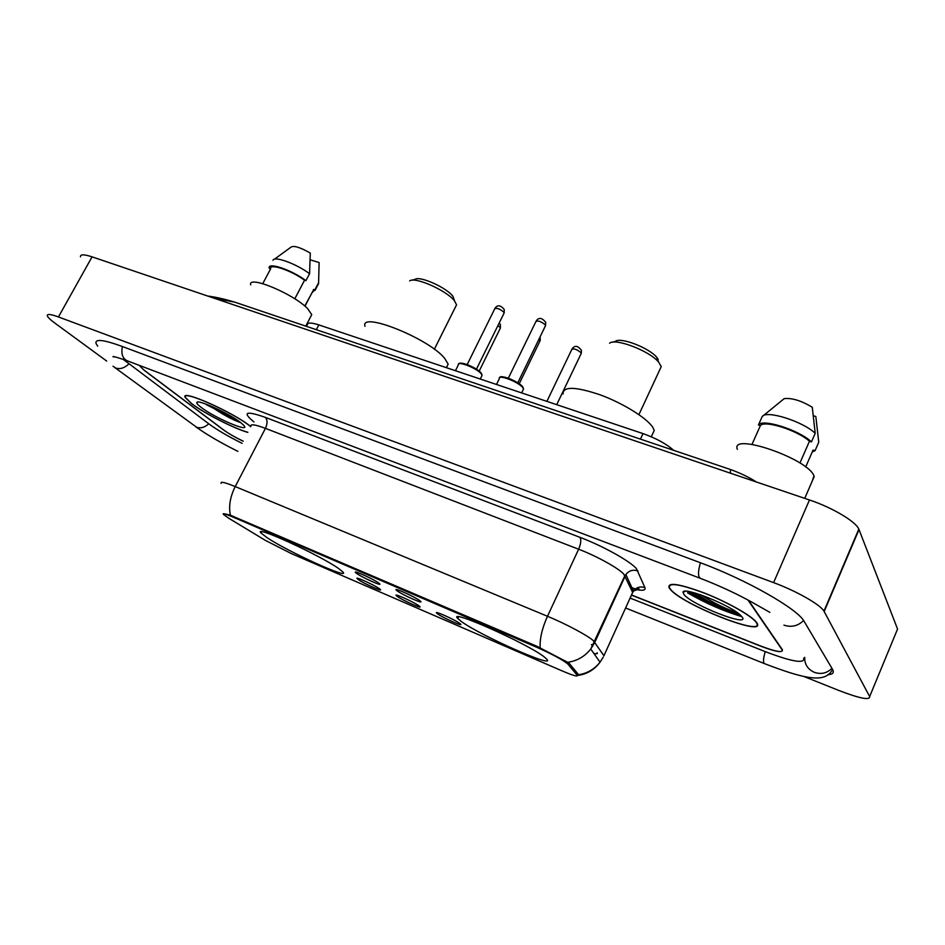 <?xml version="1.0" encoding="UTF-8"?>
<svg xmlns="http://www.w3.org/2000/svg" width="945" height="945" viewBox="0 0 945 945"><rect width="100%" height="100%" fill="white"/><g stroke="black" fill="none" stroke-linecap="round" stroke-linejoin="round"><path stroke-width="1.42" d="M460.877 621.149C478.784 634.886 556.959 669.615 546.671 659.055L544.651 657.259C528.763 644.1 446.099 607.422 457.829 618.55L460.877 621.149M266.785 537.481C287.611 551.573 350.701 580.277 342.917 571.997L338.334 568.323C319.044 554.703 252.291 524.31 261.033 533.015L266.785 537.481M379.228 588.629L380.197 589.385C383.705 592.432 363.884 583.549 358.261 579.568L356.95 578.458C355.414 576.438 374.185 585.002 379.228 588.629M418.883 605.769L419.698 606.418C423.395 609.596 402.712 600.382 397.254 596.425L396.073 595.397C394.431 593.271 414.005 602.154 418.883 605.769M459.813 623.452L460.475 623.983C464.373 627.326 442.756 617.746 437.488 613.813L436.448 612.88C434.7 610.635 455.124 619.873 459.813 623.452M378.52 582.888L379.5 583.656C383.28 586.939 362.62 577.726 356.749 573.52L355.379 572.339C353.749 570.178 373.251 579.049 378.52 582.888M419.722 600.595L420.537 601.244C424.529 604.694 402.936 595.126 397.243 590.932L396.014 589.857C394.266 587.566 414.642 596.791 419.722 600.595M229.092 518.451L223.552 514.517C222.736 513.218 225.879 514.08 232.978 517.069L535.909 646.912C552.187 654.153 562.818 659.846 567.815 663.992L577.241 675.309C578.08 677.01 572.989 675.521 561.956 670.832L291.249 553.534L265.616 540.516L229.092 518.451M307.279 325.092C307.054 322.446 310.905 322.387 318.831 324.903L643.002 433.601C656.291 438.362 666.485 443.926 673.596 450.304M748.534 600.335L782.389 649.747C783.133 653.007 776.034 651.802 761.079 646.156L631.508 594.972M139.234 365.349L143.817 370.027L223.02 429.573C228.028 433.235 234.75 437.11 243.196 441.197M123.11 359.289L209.258 424.163C217.433 430.129 228.383 436.507 242.085 443.335M630.102 598.067L765.025 651.542C792.04 661.819 804.927 664.004 803.711 658.122M803.947 676.514L839.231 690.618C859.832 698.509 869.979 700.493 869.66 696.559L823.957 611.131C820.39 604.646 796.21 590.909 773.601 582.628L58.448 316.953C50.475 314.071 46.777 313.728 47.344 315.913C47.947 317.461 50.451 319.859 54.845 323.084L106.702 361.061M896.533 631.52L897.561 629.039L858.828 529.094C855.792 521.534 832.108 507.489 809.475 499.976L92.067 256.851C84.046 254.229 80.183 254.217 80.49 256.827M207.711 434.747L214.881 439.023M630.138 586.951L635.347 588.995M827.855 674.659C832.876 674.47 834.423 672.686 832.521 669.308L804.16 621.408C797.734 608.923 746.196 579.58 700.068 562.618L121.775 346.295C103.288 339.598 94.724 338.688 96.083 343.567L97.701 346.213M730.485 473.209L730.402 469.488M241.625 304.467L234.632 302.105L214.858 298.466M250.815 426.597L250.72 426.526C233.12 412.15 179.963 388.608 185.173 397.384L191.433 403.55C203.943 413.166 233.71 428.38 247.791 432.385M670.005 588.995C681.144 604.186 766.643 638.099 756.969 623.062L756.638 622.554C752.338 616.164 728.134 602.378 704.875 593.224C679.526 583.774 667.583 581.919 669.06 587.66L670.005 588.995M223.351 514.174C222.37 513.336 224.745 513.702 230.45 515.249L536.748 646.203L568.831 662.882L578.21 674.234L578.009 675.38C587.01 674.151 594.358 669.757 600.04 662.209L603.3 657.047M689.271 592.054C705.124 601.729 721.85 609.147 739.462 614.309M139.128 365.302L143.664 369.79L223.681 429.975C228.501 433.495 234.998 437.263 243.16 441.256M631.449 595.102L760.819 646.215C775.75 651.861 782.85 653.054 782.106 649.806L747.956 600.016M689.389 591.995C705.1 601.622 721.72 609.005 739.25 614.132M206.353 404.614L238.813 421.222M250.768 426.691L250.401 426.408C232.978 412.174 180.389 388.879 185.539 397.561L191.729 403.669C204.203 413.26 234.041 428.463 247.838 432.302M310.574 316.894L311.744 314.65L307.739 308.743C293.777 293.942 247.649 274.735 250.708 284.882M200.942 407.236C214.669 418.021 251.972 433.79 243.621 425.191L240.798 422.687C230.013 413.945 197.954 399.156 196.879 402.393C196.359 403.149 197.706 404.767 200.942 407.236M209.944 405.665C221.473 413.898 231.738 419.556 240.751 422.639M312.701 291.438L304.798 306.074M317.626 285.414L318.583 283.594L319.127 262.568L310.232 259.804M318.465 283.004L314.874 289.855L313.516 289.418M312.063 292.666L314.874 289.855M294.793 298.809L304.562 280.204C290.977 270.235 269.23 263.005 270.636 268.817L262.757 283.642M304.562 280.204L305.932 280.641L309.57 273.719L310.303 253.095C300.226 247.318 293.777 245.334 290.93 247.153M309.57 273.719C296.364 263.761 274.144 255.682 272.963 260.3M305.932 280.641C291.568 269.868 267.659 261.789 269.195 268.096L270.376 269.301M230.97 416.213L224.107 412.398M239.617 421.789C232.375 418.753 223.847 413.981 214.054 407.449M756.177 622.377C751.913 616.045 727.969 602.414 704.958 593.342C679.857 583.998 668.044 582.167 669.509 587.837L670.442 589.16C681.451 604.198 766.088 637.769 756.508 622.873L756.177 622.377M812.216 481.147L813.976 475.926C808.14 458.608 729.717 431.877 737.372 449.371M683.849 594.346C691.35 604.835 750.803 628.071 742.085 616.92L740.656 615.349C730.792 605.272 683.259 586.266 683.034 592.161L683.849 594.346M695.485 593.141L696.536 594.582C707.191 603.642 735.198 615.585 739.911 614.687M813.456 415.753L815.83 416.485L818.748 442.236L815.062 450.694L813.078 450.056L805.683 466.995M812.251 451.958L815.062 450.694M799.931 463.015L809.452 441.256C797.486 430.27 764.458 419.875 760.382 425.593L752.007 444.374M687.523 592.787C705.041 603.028 723.161 610.99 741.908 616.683M809.452 441.256L811.46 441.894L815.204 433.318L812.275 407.271C801.325 400.656 791.957 397.786 784.185 398.636L762.19 416.591L758.445 424.978L760.382 425.593M815.204 433.318C802.742 421.257 765.97 409.811 762.19 416.591M811.46 441.894C798.938 429.904 762.154 418.34 758.445 424.978M737.1 612.525C726.611 609.371 714.538 603.489 700.883 594.866M739.841 614.628C734.359 614.534 708.49 603.04 696.37 593.401M454.474 300.664L452.915 296.305C446.56 287.599 419.804 275.633 415.068 279.354L411.949 280.228M455.336 307.267L456.553 304.833L454.569 300.994C447.056 290.717 415.174 276.448 409.657 280.866M446.465 367.699L448.143 364.108L444.622 358.273C428.439 338.227 359.632 310.893 365.006 326.32M658.192 359.313L656.669 357.245C648.955 347.748 620.31 336.822 615.349 341.393L612.892 342.173M659.716 369.873L661.252 366.589L658.606 362.065C649.463 350.843 615.325 337.814 609.56 343.212M651.967 435.338L654.259 430.388L652.818 427.376C646.947 418.08 622.956 403.172 600.11 394.821C575.269 386.481 562.913 386.221 563.043 394.018M492.664 629.429L515.368 640.308M567.91 664.099L568.571 662.669M535.909 646.912L536.323 646.026M232.978 517.069L233.38 516.301M316.339 329.699L318.831 324.903M640.45 439.118L643.002 433.601M700.422 562.747C697.859 571.784 697.894 577.005 700.528 578.399C719.31 585.664 736.557 593.661 752.291 602.39L769.832 612.348M803.593 620.546C797.958 626.039 791.402 627.563 783.937 625.129M831.954 668.363C826.922 673.277 821.04 674.6 814.295 672.32C807.762 669.296 804.549 664.311 804.668 657.366M832.604 669.45C825.375 683.412 805.636 679.396 764.611 663.685C762.946 662.693 763.158 658.677 765.261 651.637M115.054 367.747L196.643 427.258C200.765 428.605 204.793 427.447 208.727 423.773M113.01 366.258L115.739 368.054C120.109 369.424 124.433 368.089 128.721 364.073M122.401 346.531C120.972 353.962 122.637 358.734 127.374 360.848L145.164 367.593M809.475 499.976L773.601 582.628M859.017 529.543L824.182 611.509M897.561 629.039L869.66 696.559M92.067 256.851L58.448 316.953M253.933 421.931C242.003 412.091 245.794 410.567 265.297 417.359L579.911 537.315C581.376 539.713 580.962 543.682 578.635 549.222L265.439 428.368C254.937 424.447 250.094 423.797 250.897 426.431M579.911 537.315C602.875 545.938 630.457 561.33 636.481 568.748L644.962 587.684C645.884 590.341 642.789 590.92 635.678 589.444M623.818 574.206C618.833 568.335 596.897 556.18 578.635 549.222L547.486 616.27C565.701 623.771 588.014 635.69 593.448 640.769L603.926 655.747L632.666 592.42L623.818 574.206M540.15 647.892C539.666 638.82 542.111 628.283 547.486 616.27L235.21 486.569C230.072 497.011 228.489 506.567 230.45 515.249M578.399 674.801C587.235 673.442 594.452 669.237 600.04 662.209L590.743 649.026L594.83 642.257L625.874 574.525C629.063 570.508 633.091 569.327 637.97 570.969M567.839 662.28C577.182 660.886 584.825 656.468 590.743 649.026L624.893 575.623L625.874 574.525L633.422 591.062C636.469 587.223 640.308 586.101 644.962 587.684M221.189 483.379C220.09 481.253 224.768 482.328 235.21 486.569L265.439 428.368C267.612 423.514 267.565 419.852 265.297 417.359M597.122 652.711C597.854 653.845 596.767 654.082 593.838 653.42M591.452 644.525L592.669 646.274M631.827 594.251L633.422 591.062L639.056 588.841L636.363 589.16M629.134 584.778L630.126 583.833M208.727 405.169L235.565 419.037M691.161 592.019C705.584 600.677 720.929 607.541 737.194 612.584M689.153 592.102C705.147 601.823 721.98 609.289 739.663 614.474M481.56 376.417L482.115 375.283L481.241 373.818C476.823 368.101 456.671 360.317 458.337 364.924L455.466 370.723M503.945 313.374L503.886 312.181C499.728 308.802 496.68 307.668 494.743 308.802L467.184 364.581M459.79 363.601C461.703 361.451 477.402 368.278 480.887 372.803M522.963 390.179L523.554 388.974L522.809 387.663C518.604 381.874 497.519 373.866 499.326 378.697L496.503 384.485M545.324 326.06L545.324 324.903C541.107 321.442 537.988 320.32 535.945 321.513L508.327 378.213M500.815 377.291C502.858 375.059 519.136 382.075 522.431 386.623M500.177 328.47L500.094 327.372L497.92 325.6M539.997 340.932L539.063 338.948M581.045 353.773L581.069 352.733C576.97 349.39 573.887 348.268 571.819 349.402L546.895 401.377M567.815 663.992L568.453 662.599M261.659 531.787L261.033 533.015M458.62 616.896L457.829 618.55M145.849 367.853L700.139 578.245M764.399 663.591L625.59 607.989M114.758 356.867L113.199 356.844C114.026 357.34 108.332 354.328 126.689 360.588M237.892 451.356C221.248 443.087 207.238 434.936 195.875 426.904M858.828 529.094L823.957 611.131M234.632 302.105L730.78 469.618C740.703 473.244 749.22 477.367 756.343 481.974M234.62 302.105C224.225 298.986 215.259 296.966 207.711 296.033M635.335 589.007L630.587 587.92M198.025 402.05L196.879 402.393M313.575 289.761L304.963 306.215M318.583 283.594L315.004 290.434M311.744 314.65L305.767 326.119M290.387 247.578L274.44 259.225M685.55 591.251L683.034 592.161M814.212 476.563L804.727 498.369M480.273 379.039L482.115 375.283L481.3 373.204C479.517 370.747 475.099 367.983 468.023 364.9C462.412 362.951 459.305 362.62 458.715 363.896M476.457 369.176L504.205 312.842L504.205 309.44C501.464 306.156 497.991 303.853 494.991 308.283M521.652 392.919L523.554 388.974L522.868 387.084C522.148 385.465 518.321 382.914 511.399 379.429C503.803 376.547 499.905 375.945 499.716 377.61M517.789 382.808L545.596 325.493L545.667 322.339C542.619 318.347 539.205 316.646 536.205 320.957M499.208 322.989L500.377 324.619L500.401 327.998L479.198 371.125M540.091 336.822L540.245 340.436L519.23 383.764M572.068 348.87C575.151 344.677 578.269 346.118 581.423 350.335L581.305 353.241L556.723 404.673M448.143 364.108L446.371 367.676M456.553 304.833L434.334 349.248M452.95 296.352L454.616 301.065M656.669 357.245L658.606 362.065M654.259 430.388L651.294 436.791M661.252 366.589L638.914 414.619"/></g></svg>
